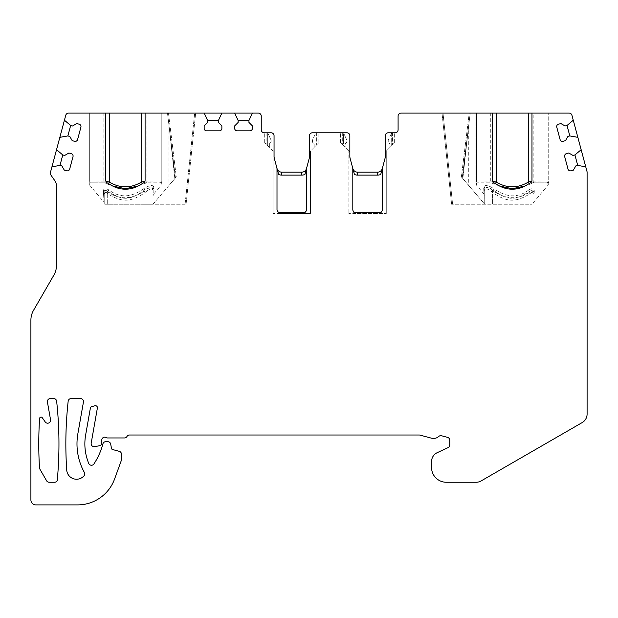 <?xml version="1.0" encoding="UTF-8"?>
<svg xmlns="http://www.w3.org/2000/svg" width="618" height="618" viewBox="0 0 618 618"><rect width="100%" height="100%" fill="white"/><g stroke="black" fill="none" stroke-linecap="round" stroke-linejoin="round"><path stroke-width="0.46" stroke-dasharray="3.09 2.32" d="M185.091 204.257L152.955 204.257L174.84 178.633C166.744 188.111 166.744 188.111 174.84 178.633C166.744 188.111 166.744 188.111 174.84 178.633L176.3 176.918L168.467 113.102L195.659 113.102L194.67 113.102L185.091 204.257L186.08 204.257L195.659 113.102L186.08 204.257L185.091 204.257L194.67 113.102L167.478 113.102L168.467 113.102L176.3 176.918L152.97 204.241L185.091 204.257M161.831 183.283L161.831 113.102L145.091 113.102L161.831 113.102L161.831 181.391A2.951 2.781 -0 0 1 161.035 183.291L160.51 182.835L161.035 183.291A2.951 2.781 180 0 0 161.831 181.391L161.151 180.935L161.831 181.391L161.831 183.283L161.136 185.176L161.035 183.291L161.136 185.176L153.658 194.091L153.982 188.104C153.65 184.512 150.259 184.689 143.824 188.644L145.091 190.545L145.091 204.257L152.97 204.257L107.686 204.257L145.091 204.257L145.091 192.468C150.035 188.305 152.654 187.864 152.97 191.155L152.97 190.004C152.391 186.574 149.772 186.76 145.091 190.545C135.357 197.049 122.264 202.179 107.686 191.812C105.817 189.904 104.836 190.282 104.736 192.955L104.736 194.554C104.952 191.897 105.933 191.65 107.686 193.797C120.425 201.352 129.208 203.623 145.091 192.468L143.762 190.568C150.267 186.404 153.658 185.972 153.928 189.262A2.951 2.58 180 0 0 152.97 191.155L153.001 195.527M143.824 188.644C134.415 195.149 122.696 200.286 108.861 189.919C105.307 188.011 103.484 188.39 103.391 191.055A2.951 2.271 180 0 1 104.736 192.955L104.736 204.257L107.686 204.257L104.736 204.257L104.736 194.554L104.736 204.203L104.04 202.302L103.461 192.654C103.762 190.004 105.585 189.749 108.922 191.897C121.089 199.452 128.598 201.723 143.762 190.568M483.709 188.104A2.951 2.518 180 0 1 484.721 190.004L484.721 195.991L484.025 194.091L483.763 189.262C484.033 185.972 487.417 186.404 493.929 190.568L492.592 192.468L492.592 204.257L451.603 204.257L530.005 204.257L492.592 204.257L492.592 190.545C487.71 186.59 485.084 186.412 484.721 190.004L484.736 204.257L462.843 178.633C470.947 188.111 470.947 188.111 462.843 178.633C470.947 188.111 470.947 188.111 462.843 178.633L461.383 176.918L469.224 113.102L470.213 113.102L469.224 113.102L461.383 176.918L484.721 204.257L484.721 191.155C485.03 187.864 487.656 188.305 492.592 192.468C508.483 203.569 517.119 201.414 530.005 193.797C531.743 191.65 532.724 191.904 532.955 194.554L532.955 204.257L530.005 204.257L532.955 204.257L532.955 192.955C532.84 190.259 531.851 189.881 530.005 191.812C515.505 202.132 502.388 197.111 492.592 190.545L493.867 188.644C487.424 184.697 484.041 184.512 483.709 188.104L484.025 194.091L476.548 185.176L476.656 183.291L477.181 182.835L476.656 183.291L476.548 185.176L475.86 181.391L475.86 183.283M443.013 113.102L469.224 113.102L442.024 113.102L443.013 113.102L452.6 204.257L443.013 113.102M493.929 190.568C509.093 201.669 516.463 199.521 528.761 191.897C532.083 189.749 533.906 190.004 534.222 192.654A2.951 2.31 180 0 0 532.955 194.554L533.01 203.631M353.581 211.572L353.79 213.511L386.281 213.511L348.869 213.511L353.79 213.511L353.581 211.565M306.389 210.491A2.951 2.951 0 0 0 306.435 210.336L306.513 209.973A2.951 2.951 0 0 0 306.536 209.572L305.555 211.773L305.555 213.511L277.992 213.511L310.475 213.511L305.555 213.511L305.794 211.534M277.783 211.572L277.992 213.511L273.071 213.511L277.992 213.511L277.992 211.773A2.951 2.951 0 0 0 279.962 212.53L303.585 212.53A2.951 2.951 0 0 0 305.555 211.773A2.951 2.951 0 0 1 303.585 212.53A2.951 2.951 0 0 0 306.003 211.263L306.157 211.024M68.165 401.213A393.766 393.766 0 0 0 66.721 470.051A9.842 9.842 0 0 0 83.245 476.602A68.907 68.907 0 0 0 83.832 476.053A2.951 2.951 0 0 0 84.38 472.484A59.065 59.065 0 0 1 77.883 433.612L83.445 402.048A2.951 2.951 0 0 0 80.541 398.579L71.101 398.579A2.951 2.951 0 0 0 68.165 401.213M315.891 132.785L315.891 145.655L315.891 132.785L312.445 140.17L312.445 142.14L314.183 143.878L314.183 147.362L318.842 142.704L309.494 152.051L318.842 142.704L314.183 147.362L314.183 143.878L312.445 142.14L312.445 140.17L315.891 132.785L318.842 132.785L312.445 132.785A2.951 2.951 0 0 0 309.494 135.744A2.951 2.951 0 0 1 312.445 132.785L346.899 132.785A2.951 2.951 0 0 1 349.85 135.744L349.85 156.748A4.921 4.921 0 0 0 350.02 158.023L352.832 168.513A4.921 4.921 0 0 0 357.59 172.167L377.559 172.167A4.921 4.921 0 0 0 382.31 168.513L385.122 158.023A4.921 4.921 0 0 0 385.292 156.748L385.292 152.051L394.647 142.704L385.292 152.051L385.292 135.744A2.951 2.951 0 0 1 388.243 132.785L395.134 132.785A2.951 2.951 0 0 0 398.092 129.834L398.092 116.053A2.951 2.951 0 0 1 401.043 113.102L569.085 113.102A2.951 2.951 0 0 1 571.936 115.288L587 171.51A2.951 2.951 0 0 1 587.1 172.267L587.1 414.052A9.842 9.842 0 0 1 582.179 422.581L481.098 480.943A9.842 9.842 0 0 1 476.177 482.256L446.327 482.256A14.77 14.77 0 0 1 431.557 467.494L431.557 461.584A9.842 9.842 0 0 1 437.243 452.662L448.065 447.617A2.951 2.951 0 0 0 449.773 444.937L449.773 440.225A2.951 2.951 0 0 0 447.586 437.374L441.553 435.76A2.951 2.951 0 0 0 438.811 436.416A7.872 7.872 0 0 1 431.488 438.185L420.008 435.111A2.951 2.951 0 0 0 419.243 435.01L129.533 435.01A2.951 2.951 0 0 0 126.976 436.486A2.951 2.951 0 0 1 124.419 437.961L107.679 437.961A2.951 2.951 0 0 1 106.203 437.567A2.951 2.951 0 0 0 101.777 440.124L101.777 442.882A2.951 2.951 0 0 1 99.336 445.787L94.608 446.621A2.951 2.951 0 0 1 91.186 443.206L97.389 408.011A1.97 1.97 0 0 0 94.94 405.763L91.796 406.605A1.97 1.97 0 0 0 90.367 408.166L85.639 434.979A51.194 51.194 0 0 0 88.745 463.43A2.951 2.951 0 0 0 93.944 463.925A68.907 68.907 0 0 0 102.874 443.979L102.897 443.886A2.951 2.951 0 0 1 105.755 441.7L107.81 441.7A2.951 2.951 0 0 1 110.715 444.141L111.456 448.351A1.475 1.475 0 0 0 112.53 449.525L119.282 451.333A2.951 2.951 0 0 1 121.468 454.184L121.468 459.591A2.951 2.951 0 0 1 121.29 460.595L114.593 478.989A39.374 39.374 0 0 1 77.59 504.898L35.821 504.898A4.921 4.921 0 0 1 30.9 499.977L30.9 320.186A19.691 19.691 0 0 1 33.534 310.336L53.859 275.141A19.691 19.691 0 0 0 56.493 265.3L56.493 186.165A9.842 9.842 0 0 0 54.716 180.518L51.124 175.388A2.951 2.951 0 0 1 50.591 173.697L50.591 172.267A2.951 2.951 0 0 1 50.691 171.51L65.755 115.288A2.951 2.951 0 0 1 68.606 113.102L258.301 113.102A2.951 2.951 0 0 1 261.252 116.053L261.252 129.834A2.951 2.951 0 0 0 264.21 132.785L271.101 132.785L264.697 132.785L267.656 132.785L264.697 132.785L267.656 132.785L271.101 140.17L271.101 142.14L269.363 143.878L269.363 147.362L266.891 144.89L269.363 147.362L269.363 143.878L271.101 142.14L271.101 140.17L267.656 132.785L267.656 145.655L274.052 152.051L264.697 142.704L267.656 145.655L267.656 132.785M271.101 132.785A2.951 2.951 0 0 1 274.052 135.744A2.951 2.951 0 0 0 271.101 132.785A2.951 2.951 0 0 1 274.052 135.744L274.052 156.748A4.921 4.921 0 0 0 274.222 158.023L277.034 168.513A4.921 4.921 0 0 0 281.785 172.167L301.762 172.167A4.921 4.921 0 0 0 306.513 168.513L309.324 158.023A4.921 4.921 0 0 0 309.494 156.748L309.494 135.744L309.494 156.748L309.494 152.051L310.475 151.07L309.494 152.051M391.688 132.785L391.688 145.655L391.688 132.785L388.243 140.17L388.243 142.14L389.989 143.878L389.989 147.362L389.989 143.878L388.243 142.14L388.243 140.17L391.688 132.785L394.647 132.785L388.243 132.785A2.951 2.951 0 0 0 385.292 135.744L385.292 152.051M39.9 469.17A2.951 2.951 0 0 1 39.506 467.88A393.766 393.766 0 0 1 39.591 418.486A1.475 1.475 0 0 1 42.279 417.737L45.214 421.932A2.951 2.951 0 0 0 50.545 419.73L47.424 402.048A2.951 2.951 0 0 1 50.336 398.579L53.704 398.579A2.951 2.951 0 0 1 56.64 401.213A393.766 393.766 0 0 1 57.528 477.335L57.528 479.305A2.951 2.951 0 0 1 54.577 482.256L49.162 482.256A2.951 2.951 0 0 1 46.597 480.781L39.9 469.17M492.592 113.102L475.86 113.102L492.592 113.102L492.592 180.302L494.021 182.835L498.749 185.562M531.974 113.102L548.707 113.102L531.974 113.102L531.905 180.935L548.027 180.935L548.707 181.391A2.951 2.781 180 0 1 547.911 183.291L548.019 185.176L547.911 183.291L547.386 182.835L547.911 183.291A2.951 2.781 -0 0 0 548.707 181.391L548.707 113.102L548.707 183.283L548.707 181.391L548.027 180.935L531.859 181.105M105.717 113.102L88.984 113.102L105.717 113.102L105.717 180.302L107.146 182.835L111.866 185.562M175.435 177.938L167.478 113.102L175.435 177.938L168.961 125.176L168.969 185.508M174.84 178.633L168.969 125.307L174.84 178.633M153.982 188.104A2.951 2.518 -0 0 0 152.97 190.004M138.942 185.562L143.67 182.835L145.091 180.302L145.091 113.102M112.221 185.763L113.418 186.389M115.056 187.13L116.779 187.779M118.579 188.312L120.464 188.729M121.661 188.93L122.41 189.023M124.403 189.17L126.404 189.17M128.397 189.023L129.162 188.923M130.352 188.729L132.229 188.312M134.029 187.779L135.751 187.13M137.389 186.389L138.115 186.018M88.984 183.283L88.984 181.391L89.672 185.176L89.772 183.291L90.305 182.835L89.772 183.291L89.672 185.176L104.04 202.302L103.391 191.055M153.928 189.262L153.658 194.091L152.97 195.991L152.97 191.155M107.146 182.835L90.305 182.835L104.241 182.835L112.831 186.095M137.976 186.095L146.566 182.835L160.51 182.835L143.67 182.835M108.861 189.919L107.686 191.812L107.686 204.257L107.686 193.797L108.922 191.897M103.461 192.654A2.951 2.31 -0 0 1 104.736 194.554M585.74 166.821L577.722 165.408L575.821 165.918L573.38 170.135L571.009 170.777A2.464 2.464 0 0 1 567.988 169.031L564.682 156.671A2.464 2.464 0 0 1 566.42 153.658L568.799 153.017L573.017 155.458L574.918 154.948L581.159 149.71M573.265 120.232L567.023 125.469L565.115 125.979L560.897 123.546L558.525 124.179A2.464 2.464 0 0 0 556.779 127.192L560.093 139.552A2.464 2.464 0 0 0 563.106 141.298L565.485 140.657L567.919 136.439L569.819 135.929L577.845 137.343M462.249 177.938L470.213 113.102L462.249 177.938L468.73 125.176L468.722 185.508M462.843 178.633L468.722 125.307L462.843 178.633M451.603 204.257L442.024 113.102L451.603 204.257M534.222 192.654L534.292 191.055C534.168 188.366 532.345 187.988 528.823 189.919L530.005 191.812L530.005 204.257L530.005 193.797L528.761 191.897M528.823 189.919C515.064 200.232 503.322 195.211 493.867 188.644M532.955 194.554L532.955 204.203L533.651 202.302L548.019 185.176L548.707 183.283M525.818 185.562L530.545 182.835L531.905 180.935M499.097 185.763L500.302 186.389M501.94 187.13L503.655 187.779M505.462 188.312L507.339 188.729M508.544 188.93L509.286 189.023M511.279 189.17L513.288 189.17M515.281 189.023L516.038 188.923M517.227 188.729L519.105 188.312M520.912 187.779L522.627 187.13M524.265 186.389L524.991 186.018M534.292 191.055A2.951 2.271 0 0 0 532.955 192.955M499.715 186.095L491.117 182.835L477.181 182.835L494.021 182.835M530.545 182.835L547.386 182.835L533.45 182.835L524.852 186.095M484.721 195.991L484.721 191.155L484.721 195.991M483.763 189.262A2.951 2.58 0 0 1 484.721 191.155M475.86 181.391A2.951 2.781 180 0 0 476.656 183.291A2.951 2.781 0 0 1 475.86 181.391L475.86 113.102L475.86 181.391L476.54 180.935L475.86 181.391M492.708 181.105L476.54 180.935A2.951 2.75 90 0 0 477.181 182.835A2.951 2.75 -90 0 1 476.54 180.935L492.662 180.935M349.85 152.051L348.869 151.07L348.869 213.511L348.869 151.07L349.85 152.051L343.454 145.655L349.85 152.051L349.85 156.748L349.85 135.744A2.951 2.951 0 0 0 346.899 132.785L340.503 132.785L343.461 132.785L346.899 140.17L346.899 142.14L345.161 143.878L345.161 147.362L342.689 144.89L345.161 147.362L345.161 143.878L346.899 142.14L346.899 140.17L343.461 132.785L343.454 145.655L340.503 142.704L343.454 145.655L343.454 132.785M350.02 158.023L352.639 167.795L350.02 158.023M349.873 157.157L349.85 156.748L349.873 157.157M352.808 169.069L352.808 209.718L352.808 169.069A4.921 4.921 0 0 0 352.639 167.795M353.056 210.769A2.951 2.951 0 0 0 353.094 210.846L353.233 211.101A2.951 2.951 0 0 0 353.396 211.341L353.388 211.333M353.233 211.101L353.009 210.653A2.951 2.951 0 0 1 352.978 210.568L352.832 209.942L352.978 210.568M274.052 156.748L274.052 152.051L274.052 156.748M274.052 135.744L274.052 152.051M312.445 132.785A2.951 2.951 0 0 0 309.494 135.744M306.536 169.069L306.536 209.572L306.536 169.069A4.921 4.921 0 0 1 306.706 167.795L309.324 158.023M309.494 156.748L309.479 157.157L309.494 156.748M310.475 151.07L310.475 213.511L310.475 151.07M273.071 151.07L273.071 213.511L273.071 151.07M277.003 209.572L277.003 169.069L277.003 209.572M277.026 209.942L277.181 210.568L277.026 209.942A2.951 2.951 0 0 1 277.011 209.749M276.841 167.795L274.122 157.582L276.841 167.795A4.921 4.921 0 0 1 277.003 169.069M279.962 212.53L303.585 212.53L279.962 212.53A2.951 2.951 0 0 1 277.992 211.773L277.783 211.565M306.142 211.047A2.951 2.951 0 0 0 306.18 210.977L306.327 210.668A2.951 2.951 0 0 0 306.35 210.607L306.397 210.483M306.513 168.513L304.921 174.454M278.625 174.454L277.034 168.513M386.281 151.07L386.281 213.511L386.281 151.07M382.194 210.491A2.951 2.951 0 0 0 382.241 210.336L382.31 209.973A2.951 2.951 0 0 0 382.341 209.572L381.6 211.534M382.341 169.069L382.341 209.572L382.341 169.069A4.921 4.921 0 0 1 382.511 167.795L385.122 158.023M349.85 135.744A2.951 2.951 0 0 0 346.899 132.785M388.243 132.785A2.951 2.951 0 0 0 385.292 135.744M354.423 174.454L352.832 168.513M355.759 212.53L379.39 212.53L355.759 212.53A2.951 2.951 0 0 1 353.79 211.773A2.951 2.951 0 0 0 355.759 212.53L379.39 212.53A2.951 2.951 0 0 0 381.352 211.773L381.352 213.511L381.352 211.773A2.951 2.951 0 0 1 379.39 212.53A2.951 2.951 0 0 0 381.808 211.263L381.955 211.024M381.947 211.047A2.951 2.951 0 0 0 381.986 210.977L382.133 210.668A2.951 2.951 0 0 0 382.156 210.607L382.194 210.483M382.31 168.513L380.719 174.454M89.772 183.291A2.951 2.781 0 0 1 88.984 181.391L88.984 113.102L88.984 181.391L89.656 180.935L88.984 181.391A2.951 2.781 180 0 0 89.772 183.291M105.786 180.935L89.656 180.935L89.656 113.102L89.656 180.935A2.951 2.75 90 0 0 90.305 182.835A2.951 2.75 -90 0 1 89.656 180.935L105.825 181.105M144.983 181.105L161.151 180.935L161.151 113.102L161.151 180.935L145.021 180.935M252.391 113.102L248.954 120.479L248.954 122.449L252.399 125.894L252.399 128.359A2.464 2.464 0 0 1 249.935 130.823L237.134 130.823A2.464 2.464 0 0 1 234.678 128.359L234.678 125.894L238.123 122.449L238.123 120.479L234.678 113.102M204.164 113.102L207.602 120.479L207.602 122.449L204.156 125.894L204.156 128.359A2.464 2.464 0 0 0 206.621 130.823L219.421 130.823A2.464 2.464 0 0 0 221.877 128.359L221.877 125.894L218.432 122.449L218.432 120.479L221.877 113.102M64.427 120.232L70.668 125.469L72.569 125.979L76.787 123.546L79.166 124.179A2.464 2.464 0 0 1 80.904 127.192L77.598 139.552A2.464 2.464 0 0 1 74.577 141.298L72.206 140.657L69.764 136.439L67.864 135.929L59.846 137.343M51.943 166.821L59.969 165.408L61.87 165.918L64.303 170.135L66.682 170.777A2.464 2.464 0 0 0 69.695 169.031L73.009 156.671A2.464 2.464 0 0 0 71.271 153.658L68.892 153.017L64.674 155.458L62.773 154.948L56.532 149.71M476.54 113.102L476.54 180.935L476.54 113.102M490.731 113.102L490.731 180.935A2.951 1.661 -90 0 0 491.117 182.835M533.45 182.835A2.951 1.661 -90 0 0 533.836 180.935L533.836 113.102M548.027 113.102L548.027 180.935L548.027 113.102M548.027 180.935A2.951 2.75 90 0 1 547.386 182.835A2.951 2.75 -90 0 0 548.027 180.935M266.891 132.785L266.891 144.89L266.891 132.785M316.655 132.785L316.655 144.89L316.655 132.785M392.453 132.785L392.453 144.89L392.453 132.785M342.689 132.785L342.689 144.89L342.689 132.785M103.855 113.102L103.855 180.935A2.951 1.661 90 0 0 104.241 182.835M146.566 182.835A2.951 1.661 90 0 0 146.953 180.935L146.953 113.102M160.51 182.835A2.951 2.75 90 0 0 161.151 180.935A2.951 2.75 -90 0 1 160.51 182.835M264.697 142.704L264.697 132.785L264.697 142.704M318.842 142.704L318.842 132.785L318.842 142.704M394.647 142.704L394.647 132.785L394.647 142.704M340.503 142.704L340.503 132.785L340.503 142.704"/><path stroke-width="0.93" d="M77.883 433.612A59.065 59.065 0 0 0 84.38 472.484A2.951 2.951 0 0 1 83.832 476.053A68.907 68.907 0 0 1 83.245 476.602A9.842 9.842 0 0 1 66.721 470.051A393.766 393.766 0 0 1 68.165 401.213A2.951 2.951 0 0 1 71.101 398.579L80.541 398.579A2.951 2.951 0 0 1 83.445 402.048L77.883 433.612M494.021 182.835L498.749 185.562A27.068 27.068 0 0 0 525.818 185.562L530.499 182.858A2.951 2.951 0 0 0 531.974 180.302L531.974 113.102L569.085 113.102A2.951 2.951 0 0 1 571.936 115.288L573.265 120.232L567.023 125.469L565.115 125.979L560.897 123.546L558.525 124.179A2.464 2.464 0 0 0 556.779 127.192L560.093 139.552A2.464 2.464 0 0 0 563.106 141.298L565.485 140.657L567.919 136.439L569.819 135.929L577.845 137.343L581.159 149.71L574.918 154.948L573.017 155.458L568.799 153.017L566.42 153.658A2.464 2.464 0 0 0 564.682 156.671L567.988 169.031A2.464 2.464 0 0 0 571.009 170.777L573.38 170.135L575.821 165.918L577.722 165.408L585.74 166.821L587 171.51A2.951 2.951 0 0 1 587.1 172.267L587.1 414.052A9.842 9.842 0 0 1 582.179 422.581L481.098 480.943A9.842 9.842 0 0 1 476.177 482.256L446.327 482.256A14.77 14.77 0 0 1 431.557 467.494L431.557 461.584A9.842 9.842 0 0 1 437.243 452.662L448.065 447.617A2.951 2.951 0 0 0 449.773 444.937L449.773 440.225A2.951 2.951 0 0 0 447.586 437.374L441.553 435.76A2.951 2.951 0 0 0 438.811 436.416A7.872 7.872 0 0 1 431.488 438.185L420.008 435.111A2.951 2.951 0 0 0 419.243 435.01L129.533 435.01A2.951 2.951 0 0 0 126.976 436.486A2.951 2.951 0 0 1 124.419 437.961L107.679 437.961A2.951 2.951 0 0 1 106.203 437.567A2.951 2.951 0 0 0 101.777 440.124L101.777 442.882A2.951 2.951 0 0 1 99.336 445.787L94.608 446.621A2.951 2.951 0 0 1 91.186 443.206L97.389 408.011A1.97 1.97 0 0 0 94.94 405.763L91.796 406.605A1.97 1.97 0 0 0 90.367 408.166L85.639 434.979A51.194 51.194 0 0 0 88.745 463.43A2.951 2.951 0 0 0 93.944 463.925A68.907 68.907 0 0 0 102.874 443.979L102.897 443.886A2.951 2.951 0 0 1 105.755 441.7L107.81 441.7A2.951 2.951 0 0 1 110.715 444.141L111.456 448.351A1.475 1.475 0 0 0 112.53 449.525L119.282 451.333A2.951 2.951 0 0 1 121.468 454.184L121.468 459.591A2.951 2.951 0 0 1 121.29 460.595L114.593 478.989A39.374 39.374 0 0 1 77.59 504.898L35.821 504.898A4.921 4.921 0 0 1 30.9 499.977L30.9 320.186A19.691 19.691 0 0 1 33.534 310.336L53.859 275.141A19.691 19.691 0 0 0 56.493 265.3L56.493 186.165A9.842 9.842 0 0 0 54.716 180.518L51.124 175.388A2.951 2.951 0 0 1 50.591 173.697L50.591 172.267A2.951 2.951 0 0 1 50.691 171.51L51.943 166.821L59.969 165.408L61.87 165.918L64.303 170.135L66.682 170.777A2.464 2.464 0 0 0 69.695 169.031L73.009 156.671A2.464 2.464 0 0 0 71.271 153.658L68.892 153.017L64.674 155.458L62.773 154.948L56.532 149.71L59.846 137.343L67.864 135.929L69.764 136.439L72.206 140.657L74.577 141.298A2.464 2.464 0 0 0 77.598 139.552L80.904 127.192A2.464 2.464 0 0 0 79.166 124.179L76.787 123.546L72.569 125.979L70.668 125.469L64.427 120.232L65.755 115.288A2.951 2.951 0 0 1 68.606 113.102L105.717 113.102L105.717 180.302A2.951 2.951 0 0 0 107.192 182.858L111.866 185.562A27.068 27.068 0 0 0 138.942 185.562L143.67 182.835M494.076 182.858A2.951 2.951 0 0 1 492.592 180.302L492.592 113.102L401.043 113.102A2.951 2.951 0 0 0 398.092 116.053L398.092 129.834A2.951 2.951 0 0 1 395.134 132.785L388.243 132.785A2.951 2.951 0 0 0 385.292 135.744L385.292 152.051M385.122 158.023L382.511 167.795L385.122 158.023A4.921 4.921 0 0 0 385.292 156.748L385.292 135.744M352.808 169.069L352.808 209.572L352.808 169.069A4.921 4.921 0 0 0 352.639 167.795L354.423 174.454A7.872 7.872 0 0 0 357.59 175.118L377.559 175.118A7.872 7.872 0 0 0 380.719 174.454L382.511 167.795A4.921 4.921 0 0 0 382.341 169.069L382.341 209.572L382.341 169.069M352.808 209.718L352.808 209.749A2.951 2.951 0 0 1 352.808 209.572A2.951 2.951 0 0 0 355.759 212.53L379.39 212.53A2.951 2.951 0 0 0 382.341 209.572L382.31 209.973A2.951 2.951 0 0 1 382.241 210.336L382.194 210.483M309.324 158.023L306.706 167.795L309.324 158.023A4.921 4.921 0 0 0 309.494 156.748L309.494 135.744A2.951 2.951 0 0 1 312.445 132.785L346.899 132.785A2.951 2.951 0 0 1 349.85 135.744L349.85 156.748A4.921 4.921 0 0 0 350.02 158.023L352.639 167.795M277.003 169.069L277.003 209.572L277.003 169.069A4.921 4.921 0 0 0 276.841 167.795L278.625 174.454A7.872 7.872 0 0 0 281.785 175.118L301.762 175.118A7.872 7.872 0 0 0 304.921 174.454L306.706 167.795A4.921 4.921 0 0 0 306.536 169.069L306.536 209.572L306.536 169.069M277.011 209.718L277.011 209.749A2.951 2.951 0 0 1 277.003 209.572A2.951 2.951 0 0 0 279.962 212.53L303.585 212.53A2.951 2.951 0 0 0 306.536 209.572L306.513 209.973A2.951 2.951 0 0 1 306.435 210.336L306.397 210.483M105.717 113.102L204.164 113.102L207.602 120.479L207.602 122.449L204.156 125.894L204.156 128.359A2.464 2.464 0 0 0 206.621 130.823L219.421 130.823A2.464 2.464 0 0 0 221.877 128.359L221.877 125.894L218.432 122.449L218.432 120.479L221.877 113.102L234.678 113.102L238.123 120.479L238.123 122.449L234.678 125.894L234.678 128.359A2.464 2.464 0 0 0 237.134 130.823L249.935 130.823A2.464 2.464 0 0 0 252.399 128.359L252.399 125.894L248.954 122.449L248.954 120.479L252.391 113.102L258.301 113.102A2.951 2.951 0 0 1 261.252 116.053L261.252 129.834A2.951 2.951 0 0 0 264.21 132.785L271.101 132.785A2.951 2.951 0 0 1 274.052 135.744L274.052 156.748A4.921 4.921 0 0 0 274.222 158.023L276.841 167.81M145.091 113.102L145.091 180.302A2.951 2.951 0 0 1 143.615 182.858M57.528 477.335L57.528 479.305A2.951 2.951 0 0 1 54.577 482.256L49.162 482.256A2.951 2.951 0 0 1 46.597 480.781L39.9 469.17A2.951 2.951 0 0 1 39.506 467.88A393.766 393.766 0 0 1 39.591 418.486A1.475 1.475 0 0 1 42.279 417.737L45.214 421.932A2.951 2.951 0 0 0 50.545 419.73L47.424 402.048A2.951 2.951 0 0 1 50.336 398.579L53.704 398.579A2.951 2.951 0 0 1 56.64 401.213A393.766 393.766 0 0 1 57.528 477.335M51.943 166.821L56.532 149.71M59.846 137.343L64.427 120.232M492.592 113.102L531.974 113.102M204.164 113.102L221.877 113.102M234.678 113.102L252.391 113.102M113.418 186.389L115.056 187.13M116.779 187.779L118.579 188.312M120.464 188.729L121.661 188.93M122.41 189.023L124.403 189.17M126.404 189.17L128.397 189.023M129.162 188.923L130.352 188.729M132.229 188.312L134.029 187.779M135.751 187.13L137.389 186.389M138.115 186.018L138.942 185.562M112.831 186.095L125.408 188.699L137.976 186.095M573.265 120.232L577.845 137.343M581.159 149.71L585.74 166.821M574.918 154.948L577.722 165.408M567.023 125.469L569.819 135.929M500.302 186.389L501.94 187.13M503.655 187.779L505.462 188.312M507.339 188.729L508.544 188.93M509.286 189.023L511.279 189.17M513.288 189.17L515.281 189.023M516.038 188.923L517.227 188.729M519.105 188.312L520.912 187.779M522.627 187.13L524.265 186.389M524.991 186.018L525.818 185.562M524.852 186.095L512.283 188.699L499.715 186.095M531.859 181.105L528.313 182.094L529.163 183.631M496.262 113.102L496.262 182.094L495.404 183.631M528.313 113.102L528.313 182.094C517.629 188.42 506.945 188.42 496.262 182.094L492.708 181.105M350.02 158.023L349.85 156.748L350.02 158.023M267.656 132.785L271.101 132.785M312.445 132.785L315.891 132.785M343.461 132.785L346.899 132.785M388.243 132.785L391.688 132.785M274.052 135.744L274.052 152.051M309.494 135.744L309.494 152.051M277.783 211.565L277.598 211.341A2.951 2.951 0 0 0 279.962 212.53M277.273 210.8L277.297 210.846A2.951 2.951 0 0 0 277.428 211.101L277.59 211.333M277.428 211.101L277.783 211.572M274.052 156.748L274.222 158.023L274.052 156.748M305.794 211.534L306.003 211.263A2.951 2.951 0 0 0 306.142 211.047M306.157 211.024L306.188 210.977A2.951 2.951 0 0 0 306.327 210.668L306.35 210.607A2.951 2.951 0 0 0 306.389 210.491M277.026 209.942A2.951 2.951 0 0 0 277.181 210.568M277.034 168.513A4.921 4.921 0 0 0 281.785 172.167L301.762 172.167A4.921 4.921 0 0 0 306.513 168.513M349.85 135.744L349.85 152.051M355.759 212.53A2.951 2.951 0 0 1 353.396 211.341L353.581 211.572M381.6 211.534L381.808 211.263A2.951 2.951 0 0 0 381.947 211.047M381.955 211.024L381.986 210.977A2.951 2.951 0 0 0 382.133 210.668L382.156 210.607A2.951 2.951 0 0 0 382.194 210.491M352.832 209.942A2.951 2.951 0 0 0 352.978 210.568M352.832 168.513A4.921 4.921 0 0 0 357.59 172.167L377.559 172.167A4.921 4.921 0 0 0 382.31 168.513M105.825 181.105L109.378 182.094C120.062 188.42 130.746 188.42 141.429 182.094L144.983 181.105M108.529 183.631L109.378 182.094L109.378 113.102M142.287 183.631L141.429 182.094L141.429 113.102M238.123 120.479L248.954 120.479M207.602 120.479L218.432 120.479M67.864 135.929L70.668 125.469M59.969 165.408L62.773 154.948M281.785 172.167L281.785 175.118M301.762 172.167L301.762 175.118M377.559 172.167L377.559 175.118M357.59 172.167L357.59 175.118"/></g></svg>
